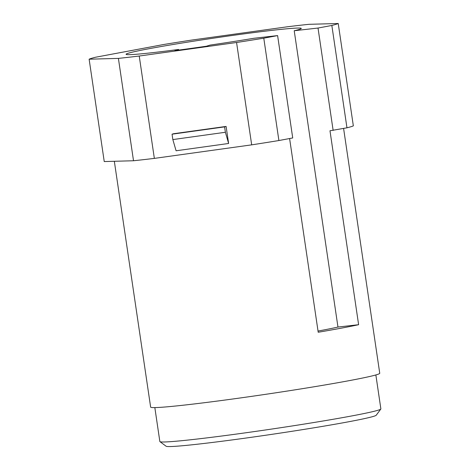 <?xml version="1.0" encoding="UTF-8"?>
<svg xmlns="http://www.w3.org/2000/svg" width="470" height="470" viewBox="0 0 470 470"><rect width="100%" height="100%" fill="white"/><g stroke="black" fill="none" stroke-linecap="round" stroke-linejoin="round"><path stroke-width="0.7" d="M114.333 161.286L150.635 407.102A115.796 4.154 -8.4 0 0 223.526 400.246A115.796 4.154 -8.4 0 0 349.028 380.682A115.796 4.154 171.6 0 0 379.742 373.268L343.594 128.451M289.602 138.538L318.208 332.255A115.796 4.154 -8.4 0 0 341.273 328.16A115.796 4.154 -8.4 0 0 358.622 324.705L337.965 327.049A88.554 3.178 171.6 0 1 321.545 330.392A88.554 3.178 171.6 0 1 318.031 331.045M263.782 38.176L278.898 140.536L292.722 137.951L277.611 35.591L263.782 38.176A126.694 4.547 171.6 0 1 236.569 42.494L139.232 56.03A126.694 4.547 171.6 0 1 118.399 58.392L89.13 59.202A126.694 4.547 171.6 0 1 95.51 57.246L163.572 44.527A126.694 4.547 171.6 0 1 190.791 40.209L288.122 26.678A126.694 4.547 171.6 0 1 308.954 24.317L338.224 23.5L353.34 125.86A126.694 4.547 171.6 0 1 346.96 127.817L329.981 130.76L358.622 324.705M278.898 140.536A126.694 4.547 171.6 0 1 251.679 144.854L154.348 158.39A126.694 4.547 171.6 0 1 133.515 160.752L104.24 161.562L89.13 59.202M154.836 407.59L159.847 441.524A111.713 4.007 -8.4 0 0 159.941 441.653A111.713 4.007 -8.4 0 0 232.021 434.662A111.713 4.007 -8.4 0 0 351.243 416.038A111.713 4.007 171.6 0 0 380.823 409.035A111.713 4.007 171.6 0 0 380.87 408.882L375.859 374.948M380.823 409.035L376.229 415.216A106.261 3.813 171.6 0 1 348.094 421.872A106.261 3.813 -8.4 0 1 234.689 439.585A106.261 3.813 -8.4 0 1 166.121 446.241L159.941 441.653M277.611 35.591L253.8 38.293A88.554 3.178 171.6 0 1 210.131 45.085L206.453 46.213A104.898 3.766 171.6 0 1 174.934 50.596L178.612 49.468A88.554 3.178 171.6 0 1 126.078 54.291A88.554 3.178 171.6 0 1 149.566 48.616A88.554 3.178 171.6 0 1 245.54 33.664A88.554 3.178 171.6 0 1 301.276 28.417A88.554 3.178 171.6 0 1 294.214 30.738L337.965 327.049M236.569 42.494L251.679 144.854M338.224 23.5A126.694 4.547 171.6 0 1 331.844 25.456L318.02 28.041L294.214 30.738M178.612 49.468L178.706 50.096M139.232 56.03L154.348 158.39M173.565 133.727L226.099 126.424L228.62 143.473L176.086 150.776L172.848 139.578L172.055 134.191L173.565 133.727M118.399 58.392L133.515 160.752M331.844 25.456L346.96 127.817M318.02 28.041L333.136 130.401M228.62 143.473L225.388 132.27L224.589 126.882L226.099 126.424M224.589 126.882L172.055 134.191M225.388 132.27L172.848 139.578"/></g></svg>
